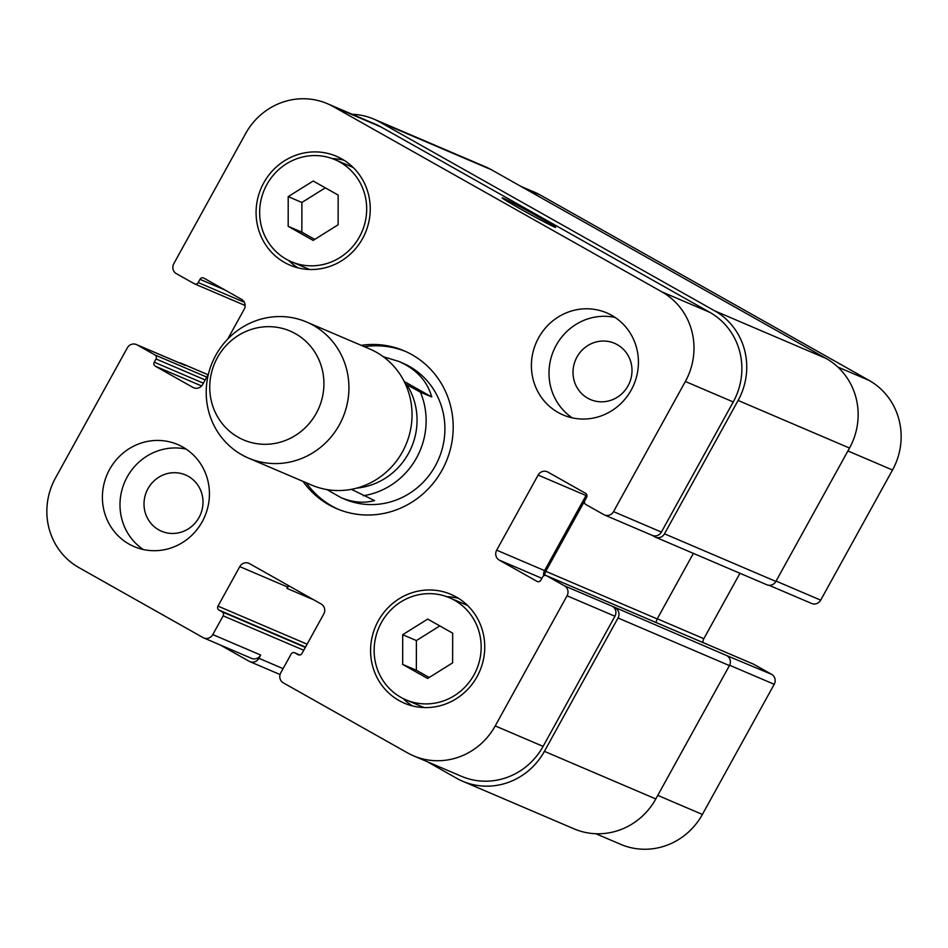 <?xml version="1.0" encoding="UTF-8"?>
<svg xmlns="http://www.w3.org/2000/svg" width="948" height="948" viewBox="0 0 948 948"><rect width="100%" height="100%" fill="white"/><g stroke="black" fill="none" stroke-linecap="round" stroke-linejoin="round"><path stroke-width="1.42" d="M383.217 356.673L398.99 361.496C416.314 369.187 427.24 381.025 431.767 396.999L420.426 392.152L405.365 383.928M404.168 381.44L431.767 396.999M351.412 489.334L374.579 500.591C363.7 503.435 352.455 502.428 340.842 497.558L326.953 489.583M338.27 509.313A85.818 82.203 113.1 0 1 306.157 482.733M364.305 346.672A85.818 82.203 113.1 0 1 405.697 351.507M361.176 345.333A85.818 82.203 113.1 0 1 404.132 350.819A85.818 82.203 113.1 0 1 442.064 470.137A85.818 82.203 113.1 0 1 336.694 508.661A85.818 82.203 113.1 0 1 303.04 481.406M398.99 361.496L402.616 363.037A73.98 70.863 113.1 0 1 435.31 465.895A73.98 70.863 113.1 0 1 344.468 499.11L340.842 497.558M248.494 458.097L311.619 485.068A73.98 70.863 -66.9 0 0 402.45 451.852A73.98 70.863 -66.9 0 0 369.756 348.994L306.642 322.036A73.98 70.863 -66.9 0 0 212.399 362.219A73.98 70.863 -66.9 0 0 248.494 458.097A73.98 70.863 -66.9 0 0 339.337 424.882A73.98 70.863 -66.9 0 0 306.642 322.036M316.241 413.34A59.191 56.69 -66.9 0 0 266.886 326.693A59.191 56.69 -66.9 0 0 217.365 416.409A59.191 56.69 -66.9 0 0 316.241 413.34M503.388 198.227A30.585 0.924 -151.1 0 1 533.226 213.952A30.585 0.924 -151.1 0 1 555.694 227.402A30.585 0.924 -151.1 0 1 528.474 213.43A30.585 0.924 -151.1 0 1 502.144 197.836A30.585 0.924 -151.1 0 1 503.388 198.227M769.041 585.283L811.606 603.461A7.394 7.086 -66.9 0 0 820.684 600.143L892.518 470.007A66.585 63.777 -66.9 0 0 869.103 380.409L540.526 195.158A66.585 63.777 -66.9 0 0 534.53 192.195L520.819 186.341M702.895 642.519A7.394 7.086 113.1 0 1 703.843 638.691L739.961 573.267M595.842 833.73L620.644 844.324A66.585 63.777 -66.9 0 0 702.385 814.439L774.22 684.302A7.394 7.086 -66.9 0 0 771.625 674.348L753.707 664.252A2.963 2.832 -66.9 0 0 753.162 664.015M186.152 449.127A55.494 53.147 -66.9 0 0 124.626 482.2A55.494 53.147 -66.9 0 0 143.267 549.52M158.731 529.849A30.585 29.293 -66.9 0 0 161.48 531.2A30.585 29.293 -66.9 0 0 200.443 514.586A30.585 29.293 -66.9 0 0 185.524 474.96A30.585 29.293 -66.9 0 0 147.236 490.104A30.585 29.293 -66.9 0 0 158.731 529.849M182.715 447.006A55.494 53.147 113.1 0 1 203.583 519.101A55.494 53.147 113.1 0 1 134.106 546.593A55.494 53.147 113.1 0 1 107.041 474.675A55.494 53.147 113.1 0 1 177.714 444.541A55.494 53.147 113.1 0 1 182.715 447.006M615.157 317.473A55.494 53.147 -66.9 0 0 553.632 350.547A55.494 53.147 -66.9 0 0 572.26 417.867M587.736 398.196A30.585 29.293 -66.9 0 0 590.486 399.558A30.585 29.293 -66.9 0 0 629.448 382.945A30.585 29.293 -66.9 0 0 614.529 343.306A30.585 29.293 -66.9 0 0 576.23 358.463A30.585 29.293 -66.9 0 0 587.736 398.196M611.721 315.352A55.494 53.147 113.1 0 1 632.577 387.448A55.494 53.147 113.1 0 1 563.112 414.94A55.494 53.147 113.1 0 1 536.047 343.034A55.494 53.147 113.1 0 1 606.72 312.887A55.494 53.147 113.1 0 1 611.721 315.352M452.658 633.157L452.623 662.853L427.631 678.472L402.675 664.406L402.699 634.71L427.69 619.08L452.658 633.157M439.801 625.905L416.385 640.552L416.362 670.248L429.207 677.488M402.699 634.71L416.385 640.552M402.675 664.406L416.362 670.248M338.152 195.075L338.128 224.771L313.136 240.401L288.18 226.323L288.204 196.627L313.196 181.009L338.152 195.075M325.306 187.834L301.891 202.469L301.855 232.165L314.712 239.417M288.204 196.627L301.891 202.469M288.18 226.323L301.855 232.165M467.779 605.665A55.494 53.147 -66.9 0 0 465.101 604.433L449.471 597.75A55.494 53.147 -66.9 0 0 378.785 627.896A55.494 53.147 -66.9 0 0 405.863 699.802A55.494 53.147 -66.9 0 0 475.327 672.31A55.494 53.147 -66.9 0 0 454.471 600.226A55.494 53.147 -66.9 0 0 449.471 597.75M405.863 699.802L421.493 706.485A55.494 53.147 -66.9 0 0 424.242 707.564M458.476 598.307A59.191 56.69 -66.9 0 0 446.733 596.671M403.184 698.569A59.191 56.69 -66.9 0 0 412.487 705.928M456.261 596.979A59.191 56.69 113.1 0 1 478.503 673.874A59.191 56.69 113.1 0 1 404.405 703.203A59.191 56.69 113.1 0 1 375.526 626.498A59.191 56.69 113.1 0 1 450.916 594.349A59.191 56.69 113.1 0 1 456.261 596.979M353.284 167.595A55.494 53.147 -66.9 0 0 350.606 166.35L334.976 159.679A55.494 53.147 -66.9 0 0 264.291 189.813A55.494 53.147 -66.9 0 0 291.368 261.731A55.494 53.147 -66.9 0 0 360.833 234.227A55.494 53.147 -66.9 0 0 339.976 162.144A55.494 53.147 -66.9 0 0 334.976 159.679M291.368 261.731L306.998 268.403A55.494 53.147 -66.9 0 0 309.735 269.481M343.982 160.224A59.191 56.69 -66.9 0 0 332.227 158.6M288.69 260.487A59.191 56.69 -66.9 0 0 297.992 267.857M341.754 158.909A59.191 56.69 113.1 0 1 364.008 235.803A59.191 56.69 113.1 0 1 289.91 265.132A59.191 56.69 113.1 0 1 261.032 188.427A59.191 56.69 113.1 0 1 336.421 156.278A59.191 56.69 113.1 0 1 341.754 158.909M208.465 373.95L202.694 384.414A7.394 7.086 113.1 0 1 192.942 387.412L155.271 366.165A2.963 2.832 113.1 0 1 154.228 362.183L156.017 358.948A2.963 2.832 -66.9 0 0 154.974 354.967L137.069 344.871A7.394 7.086 -66.9 0 0 127.316 347.857L55.482 477.993A66.585 63.777 -66.9 0 0 78.897 567.591L203.038 637.589A7.394 7.086 -66.9 0 0 212.79 634.591L223.147 615.821A2.963 2.832 -66.9 0 0 222.116 611.839L219.024 610.097A2.963 2.832 113.1 0 1 217.981 606.116L239.785 566.62A7.394 7.086 113.1 0 1 249.537 563.633L321.182 604.018A7.394 7.086 113.1 0 1 323.778 613.972L301.974 653.468A2.963 2.832 113.1 0 1 298.075 654.665L294.994 652.923A2.963 2.832 -66.9 0 0 291.095 654.12L280.727 672.902A7.394 7.086 -66.9 0 0 283.334 682.856L407.474 752.842A66.585 63.777 -66.9 0 0 413.47 755.805A66.585 63.777 -66.9 0 0 495.223 725.919L567.058 595.782A7.394 7.086 -66.9 0 0 564.451 585.828L546.546 575.732A2.963 2.832 -66.9 0 0 542.647 576.929L540.858 580.164A2.963 2.832 113.1 0 1 536.959 581.361L499.276 560.114A7.394 7.086 113.1 0 1 496.681 550.16L538.132 475.067A7.394 7.086 113.1 0 1 547.885 472.068L585.568 493.316A2.963 2.832 113.1 0 1 586.599 497.297L584.821 500.532A2.963 2.832 -66.9 0 0 585.852 504.514L603.769 514.61A7.394 7.086 -66.9 0 0 613.522 511.624L685.357 381.487A66.585 63.777 -66.9 0 0 661.929 291.877L333.364 106.638A66.585 63.777 -66.9 0 0 327.356 103.676A66.585 63.777 -66.9 0 0 245.615 133.561L173.78 263.698A7.394 7.086 -66.9 0 0 176.375 273.652L194.293 283.748A2.963 2.832 -66.9 0 0 198.191 282.551L199.981 279.316A2.963 2.832 113.1 0 1 203.879 278.12L241.55 299.355A7.394 7.086 113.1 0 1 244.157 309.309L227.71 339.111M327.356 103.676L375.242 124.129A66.585 63.777 113.1 0 1 381.25 127.091L709.815 312.342A66.585 63.777 113.1 0 1 733.242 401.952L661.396 532.077A7.394 7.086 113.1 0 1 652.319 535.407L604.433 514.942M136.393 344.539L184.279 364.992A7.394 7.086 113.1 0 1 184.943 365.324L137.069 344.871M283.085 668.636L258.887 658.291L260.676 655.056A7.394 7.086 113.1 0 1 251.587 658.374L203.702 637.909M288.654 585.686A7.394 7.086 -66.9 0 0 287.671 587.085L286.948 588.376A7.394 7.086 -66.9 0 1 289.093 585.935M615.43 608.035A7.394 7.086 113.1 0 1 618.025 617.989L544.401 751.349A66.585 63.777 113.1 0 1 462.66 781.247L574.061 828.848A66.585 63.777 -66.9 0 0 655.803 798.951L729.427 665.591A7.394 7.086 -66.9 0 0 726.832 655.637L612.337 606.293A7.394 7.086 113.1 0 1 614.944 616.247L543.109 746.372A66.585 63.777 113.1 0 1 461.356 776.27L413.47 755.805M586.694 494.512A7.394 7.086 -66.9 0 0 586.018 495.52L544.567 570.625A7.394 7.086 -66.9 0 0 543.749 575.78M352.158 114.27A66.585 63.777 113.1 0 1 373.939 119.152A66.585 63.777 113.1 0 1 379.947 122.114L714.697 310.849A66.585 63.777 113.1 0 1 738.113 400.459L664.489 533.819A7.394 7.086 113.1 0 1 654.736 536.817L651.975 535.253M584.584 501.054L545.799 571.324A7.394 7.086 -66.9 0 0 544.851 575.4M462.66 781.247A66.585 63.777 113.1 0 1 456.652 778.284L427.181 761.659M178.959 362.717A7.394 7.086 113.1 0 1 181.862 363.582L184.943 365.324M258.887 658.291A7.394 7.086 113.1 0 1 249.134 661.277L220.149 644.936M655.4 537.149L766.802 584.75A7.394 7.086 -66.9 0 0 775.891 581.42L849.515 448.06A66.585 63.777 -66.9 0 0 826.099 358.451L491.348 169.716A66.585 63.777 -66.9 0 0 485.34 166.753L373.939 119.152M656.241 622.587A7.394 7.086 113.1 0 1 657.201 618.925L693.391 553.371M726.832 655.637L771.625 674.348M356.792 488.101A66.585 63.777 -66.9 0 0 406.882 384.781M363.25 495.745A73.98 70.863 -66.9 0 0 416.539 457.884A73.98 70.863 -66.9 0 0 420.426 392.152M381.25 127.091L333.364 106.638M194.304 387.993L192.942 387.412M260.676 655.056L212.79 634.591M287.671 587.085L239.785 566.62M543.109 746.372L495.223 725.919M614.944 616.247L567.058 595.782M612.337 606.293L564.451 585.828M544.567 570.625L496.681 550.16M541.877 578.316L499.276 560.114M586.018 495.52L538.132 475.067M661.396 532.077L613.522 511.624M733.242 401.952L685.357 381.487M709.815 312.342L661.929 291.877M523.746 187.977L540.526 195.158M657.782 795.384L702.385 814.439M729.605 665.247L774.22 684.302M657.272 618.783L703.843 638.691M776.08 581.088L820.684 600.143M847.915 450.952L892.518 470.007M837.831 367.042L869.103 380.409M849.515 448.06L738.113 400.459M714.697 310.849L826.099 358.451M775.891 581.42L664.489 533.819M657.201 618.925L545.799 571.324M753.707 664.252L546.546 575.732M729.427 665.591L618.025 617.989M655.803 798.951L544.401 751.349M299.817 654.985L294.994 652.923M313.693 599.8L286.948 588.376M307.105 644.19L217.981 606.116M305.517 647.057L219.024 610.097M305.327 647.401L222.116 611.839M303.751 650.257L223.147 615.821M181.198 363.25L208.039 374.733L181.862 363.582M206.747 377.079L154.974 354.967M205.159 379.947L156.017 358.948M203.37 383.182L154.228 362.183M201.58 385.954L155.271 366.165M224.854 289.946L199.981 279.316M244.323 302.258L198.191 282.551M491.348 169.716L379.947 122.114M753.447 664.121L546.273 575.602M299.852 654.985L294.721 652.793M280.051 674.538L249.798 661.609M245.105 305.481L194.553 283.879"/></g></svg>

